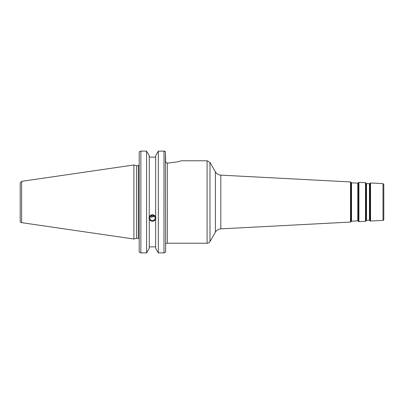 <?xml version="1.0" encoding="UTF-8"?>
<svg xmlns="http://www.w3.org/2000/svg" width="404" height="404" viewBox="0 0 404 404"><rect width="100%" height="100%" fill="white"/><g stroke="black" fill="none" stroke-linecap="round" stroke-linejoin="round"><path stroke-width="0.61" d="M209.979 241.567L209.979 162.433L215.393 171.811L215.393 232.189L209.979 241.567A3.333 3.333 0 0 1 207.095 243.233L167.306 243.233L167.306 163.09C175.594 162.297 180.144 161.524 180.952 160.767C180.144 161.524 175.594 162.297 167.306 163.09C166.276 162.963 165.721 162.378 165.64 161.327L165.398 151.727L163.974 151.116L158.328 151.116L163.974 151.116L163.974 252.884L165.398 252.273L165.64 251.379L165.398 151.727M215.393 232.189A6.666 6.666 0 0 1 220.816 228.866L220.816 175.134C218.448 174.942 216.64 173.831 215.393 171.811M383.012 220.367A0.833 0.833 0 0 0 383.8 219.534L383.8 184.466L383.012 183.633L383.012 220.367L370.549 221.018A0.667 0.667 0 0 1 369.953 220.715L369.953 183.285L369.953 220.715M366.226 220.579A0.333 0.333 0 0 1 366.504 220.397L366.504 183.603L366.226 183.421L366.049 220.922A0.667 0.667 0 0 1 365.489 221.286L358.904 221.629A0.667 0.667 0 0 1 358.308 221.326L358.308 182.674L358.308 221.326M366.504 183.603L369.448 183.754L369.448 220.246A0.333 0.333 0 0 1 369.746 220.397M358.101 182.997L357.803 183.143L357.803 220.857A0.333 0.333 0 0 1 358.101 221.003M351.531 182.815L351.253 182.633L351.253 221.367A0.333 0.333 0 0 1 351.531 221.185L351.531 182.815L357.803 183.143M351.253 221.367L351.076 221.705A0.667 0.667 0 0 1 350.515 222.069L220.816 228.866M165.64 243.647C166.251 243.647 166.251 243.647 165.64 243.647M165.64 244.481L165.64 251.379M149.995 216.877L151.354 217.251L154.48 216.246M149.753 217.928A2.702 2.54 0 0 1 152.454 215.388A2.702 2.54 0 0 1 155.151 217.928A2.702 2.54 0 0 1 152.454 220.463A2.702 2.54 0 0 1 149.753 217.928M153.677 215.665L152.454 216.746L150.798 215.918M148.975 218.301A3.5 3.288 180 0 0 155.929 218.301M163.974 252.884L158.328 252.884L158.328 151.116L155.641 155.722L155.641 217.145L155.949 218.685L155.641 219.382C153.515 221.877 151.389 221.877 149.263 219.382L148.955 218.685L149.263 217.145L149.263 155.722L146.576 151.116L146.576 252.884L140.86 252.884L140.86 151.116L139.431 151.727L139.193 152.621L139.193 251.379L139.431 252.273L140.86 252.884M149.263 216.685C151.389 214.095 153.515 214.095 155.641 216.685M149.263 219.842L149.263 248.278L146.576 252.884M155.641 157.131L149.263 157.131M138.36 238.32L136.547 238.32L136.547 165.68L138.36 165.68L138.36 238.32A0.833 0.833 0 0 1 139.193 239.153M164.004 151.116L164.579 151.202M164.822 151.293L165.13 151.47M146.576 151.116L140.86 151.116L146.576 151.116M21.624 222.654A1.666 1.666 0 0 1 20.2 221.003L20.2 182.997L21.624 181.346L133.901 164.973L133.901 239.027L21.624 222.654L21.624 181.346M155.641 219.842L155.641 248.278L158.328 252.884M149.263 246.869L155.641 246.869M180.952 160.767L207.095 160.767L207.095 243.233M351.076 221.705L351.076 182.295L350.515 181.931L350.515 222.069M370.549 221.018L370.549 182.982L369.953 183.285M366.049 220.922L366.049 183.078L365.489 182.714L365.489 221.286M358.904 221.629L358.904 182.371L358.308 182.674M209.979 162.433L207.095 160.767M350.515 181.931L220.816 175.134M383.012 183.633L370.549 182.982M369.448 220.246L366.504 220.397M366.226 183.421L366.049 183.078M369.448 183.754L369.746 183.603M357.803 220.857L351.531 221.185M351.253 182.633L351.076 182.295M365.489 182.714L358.904 182.371M167.306 243.233L166.206 243.647M138.36 165.68L139.193 164.847M136.547 165.68L133.901 164.973M136.547 238.32L133.901 239.027"/></g></svg>

